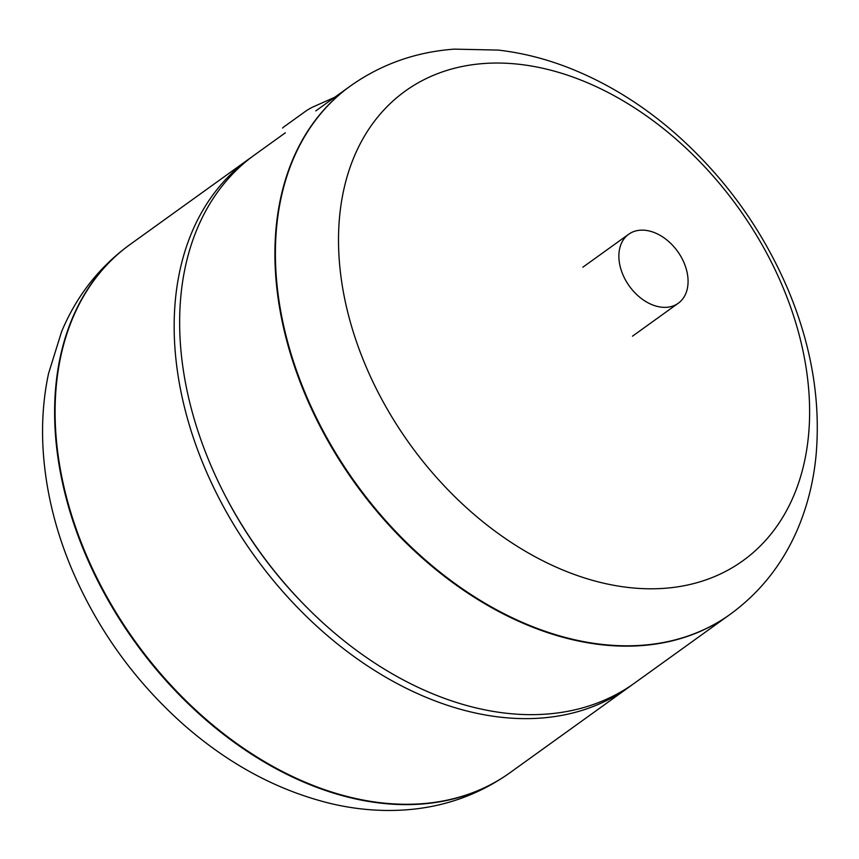 <?xml version="1.0" encoding="UTF-8"?>
<svg xmlns="http://www.w3.org/2000/svg" width="859" height="859" viewBox="0 0 859 859"><rect width="100%" height="100%" fill="white"/><g stroke="black" fill="none" stroke-linecap="round" stroke-linejoin="round"><path stroke-width="1.29" d="M282.654 128.098A6.314 0.655 -29.9 0 1 284.05 126.756L305.664 111.208A6.314 0.655 -29.9 0 1 313.417 106.763L334.666 97.314M730.096 614.378A325.325 227.624 -125.7 0 1 729.86 614.55A325.325 227.624 -125.7 0 1 329.62 443.845A325.325 227.624 -125.7 0 1 349.924 86.351A325.325 227.624 -125.7 0 1 350.161 86.179M129.849 244.654A325.325 227.624 54.3 0 0 129.612 244.826A325.325 227.624 54.3 0 0 134.799 641.834A325.325 227.624 54.3 0 0 509.548 773.025L510.031 772.681A325.325 227.624 -125.7 0 1 109.791 601.976A325.325 227.624 -125.7 0 1 130.085 244.482A325.325 227.624 54.3 0 0 135.271 641.49A325.325 227.624 54.3 0 0 510.031 772.681L629.11 687.028A325.325 227.624 54.3 0 0 631.837 685.02M285.36 132.791L254.661 154.867A325.325 227.624 54.3 0 0 225.198 495.643A325.325 227.624 54.3 0 0 234.357 512.372A325.325 227.624 54.3 0 0 302.153 602.621A325.325 227.624 54.3 0 0 634.597 683.066L729.86 614.55A325.325 227.624 -125.7 0 1 329.62 443.845A325.325 227.624 -125.7 0 1 349.924 86.351L315.79 110.897M251.934 156.875A325.325 227.624 54.3 0 0 249.164 158.818A325.325 227.624 54.3 0 0 228.87 516.323A325.325 227.624 54.3 0 0 629.11 687.028M225.198 495.643L226.1 497.361A315.854 220.988 54.3 0 0 234.99 513.607A315.854 220.988 54.3 0 0 300.811 601.225L302.153 602.621M387.119 408.905A289.225 202.359 -125.7 0 1 543.328 68.387A289.225 202.359 -125.7 0 1 791.708 500.335A289.225 202.359 -125.7 0 1 387.119 408.905M626.018 280.947A42.478 29.721 54.3 0 0 678.277 303.238A42.478 29.721 54.3 0 0 677.601 251.386A42.478 29.721 54.3 0 0 628.67 234.26A42.478 29.721 54.3 0 0 626.018 280.947M249.164 158.818L129.612 244.826C99.182 267.052 76.515 296.001 61.59 331.681L48.544 373.536C43.519 397.126 41.661 421.586 42.95 446.905C45.119 487.236 54.482 527.394 71.061 567.391C96.852 628.605 134.616 681.241 184.363 725.286C229.686 764.897 278.831 791.064 331.799 803.799C356.753 809.586 381.46 811.605 405.91 809.865C444.35 807.009 478.892 794.725 509.548 773.025A325.325 227.624 54.3 0 0 509.784 772.853M330.103 443.502A325.325 227.624 -125.7 0 1 350.397 86.007C381.149 64.232 415.81 51.937 454.379 49.135L498.209 50.08C522.175 52.829 545.959 58.841 569.549 68.119C607.098 82.99 642.199 104.648 674.841 133.081C724.685 176.997 762.567 229.546 788.508 290.718C811.648 346.284 820.828 401.196 816.05 455.463C813.602 480.965 807.664 505.028 798.236 527.662C783.301 563.193 760.666 592.044 730.343 614.206A325.325 227.624 -125.7 0 1 330.103 443.502M632.482 336.18L678.277 303.238M582.864 267.203L628.67 234.26"/></g></svg>
